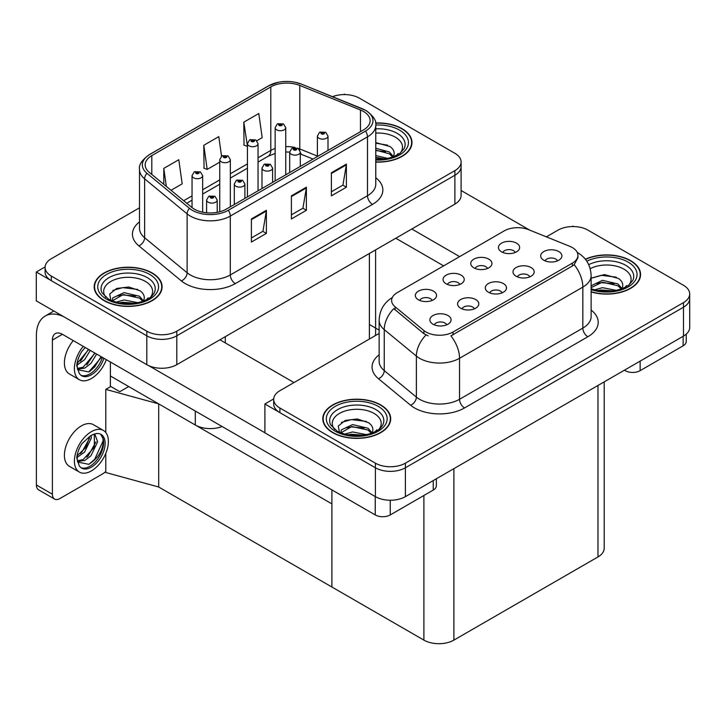 <?xml version="1.0" encoding="UTF-8"?>
<svg xmlns="http://www.w3.org/2000/svg" width="726" height="726" viewBox="0 0 726 726"><rect width="100%" height="100%" fill="white"/><g stroke="black" fill="none" stroke-linecap="round" stroke-linejoin="round"><path stroke-width="1.09" d="M222.111 426.516A21.208 12.251 180 0 1 195.294 425L110.397 375.986M375.605 249.889L375.605 333.152A21.208 12.251 180 0 1 375.133 335.721M461.101 161.971L461.101 195.457A21.208 12.251 0 0 1 454.893 204.115L176.799 364.67A21.208 12.251 0 0 1 146.797 364.67L36.3 300.873L36.3 272.005L146.797 335.802A21.208 12.251 0 0 0 176.799 335.802L454.893 175.247A21.208 12.251 0 0 0 461.101 166.59A21.208 12.251 0 0 1 454.893 175.247L176.799 335.802A21.208 12.251 0 0 1 146.797 335.802L51.301 280.672A21.208 12.251 0 0 1 45.085 272.005L45.085 267.386A21.208 12.251 0 0 0 51.301 276.052L146.797 331.183A21.208 12.251 0 0 0 176.799 331.183L454.893 170.628A21.208 12.251 0 0 0 461.101 161.971A21.208 12.251 0 0 0 454.893 153.304L359.397 98.173A21.208 12.251 0 0 0 332.535 96.676M345.195 94.598L344.396 94.135L343.589 94.598M45.103 266.923L36.3 272.005M105.796 432.524L105.796 389.381L110.797 386.495L119.799 391.695L128.702 386.55L119.799 391.695L110.397 386.268M158.695 487.01L158.695 403.874L331.891 503.871L331.891 587.007L158.695 487.01L105.796 472.517L105.796 453.396M379.135 330.112L369.389 324.486M105.796 389.381L158.695 403.874M502.102 292.85A6.362 3.675 0 0 0 500.386 291.062A6.362 3.675 0 0 0 494.125 290.128A6.362 3.675 0 0 0 489.687 292.85M503.39 283.557A10.609 6.126 0 0 0 489.796 282.868A10.609 6.126 0 0 0 486.284 290.482A10.609 6.126 0 0 0 488.389 292.215A10.609 6.126 0 0 0 505.496 290.482A10.609 6.126 0 0 0 503.39 283.557M459.848 284.447A6.362 3.675 0 0 0 458.142 282.659A6.362 3.675 0 0 0 451.871 281.724A6.362 3.675 0 0 0 447.434 284.447M461.137 275.154A10.609 6.126 0 0 0 447.552 274.473A10.609 6.126 0 0 0 444.04 282.078A10.609 6.126 0 0 0 446.145 283.812A10.609 6.126 0 0 0 463.242 282.078A10.609 6.126 0 0 0 461.137 275.154M474.396 308.84A6.362 3.675 0 0 0 472.69 307.053A6.362 3.675 0 0 0 466.419 306.118A6.362 3.675 0 0 0 461.981 308.84M475.693 299.548A10.609 6.126 0 0 0 462.099 298.867A10.609 6.126 0 0 0 458.587 306.472A10.609 6.126 0 0 0 460.692 308.205A10.609 6.126 0 0 0 477.799 306.472A10.609 6.126 0 0 0 475.693 299.548M446.699 324.831A6.362 3.675 0 0 0 444.993 323.043A6.362 3.675 0 0 0 438.722 322.108A6.362 3.675 0 0 0 434.284 324.831M447.987 315.538A10.609 6.126 0 0 0 434.402 314.857A10.609 6.126 0 0 0 430.89 322.462A10.609 6.126 0 0 0 432.995 324.195A10.609 6.126 0 0 0 450.093 322.462A10.609 6.126 0 0 0 447.987 315.538M529.798 276.86A6.362 3.675 0 0 0 528.092 275.063A6.362 3.675 0 0 0 521.822 274.138A6.362 3.675 0 0 0 517.384 276.86M531.087 267.558A10.609 6.126 0 0 0 517.502 266.878A10.609 6.126 0 0 0 513.99 274.492A10.609 6.126 0 0 0 516.086 276.225A10.609 6.126 0 0 0 533.193 274.492A10.609 6.126 0 0 0 531.087 267.558M557.495 260.861A6.362 3.675 0 0 0 555.789 259.073A6.362 3.675 0 0 0 549.518 258.147A6.362 3.675 0 0 0 545.081 260.861M558.793 251.568A10.609 6.126 0 0 0 545.199 250.887A10.609 6.126 0 0 0 541.687 258.501A10.609 6.126 0 0 0 543.792 260.226A10.609 6.126 0 0 0 560.899 258.501A10.609 6.126 0 0 0 558.793 251.568M515.251 252.466A6.362 3.675 0 0 0 513.536 250.679A6.362 3.675 0 0 0 507.274 249.744A6.362 3.675 0 0 0 502.837 252.466M516.54 243.165A10.609 6.126 0 0 0 502.946 242.484A10.609 6.126 0 0 0 499.434 250.098A10.609 6.126 0 0 0 501.539 251.831A10.609 6.126 0 0 0 518.645 250.098A10.609 6.126 0 0 0 516.54 243.165M487.545 268.457A6.362 3.675 0 0 0 485.839 266.669A6.362 3.675 0 0 0 479.568 265.734A6.362 3.675 0 0 0 475.131 268.457M488.843 259.164A10.609 6.126 0 0 0 475.249 258.474A10.609 6.126 0 0 0 471.737 266.088A10.609 6.126 0 0 0 473.842 267.821A10.609 6.126 0 0 0 490.948 266.088A10.609 6.126 0 0 0 488.843 259.164M432.151 300.437A6.362 3.675 0 0 0 430.445 298.649A6.362 3.675 0 0 0 424.175 297.724A6.362 3.675 0 0 0 419.737 300.437M433.44 291.144A10.609 6.126 0 0 0 419.855 290.464A10.609 6.126 0 0 0 416.334 298.077A10.609 6.126 0 0 0 418.439 299.802A10.609 6.126 0 0 0 435.546 298.077A10.609 6.126 0 0 0 433.44 291.144M572.342 247.557A19.094 11.026 0 0 0 569.792 246.323L528.619 229.679A19.094 11.026 0 0 0 504.171 230.913L397.213 292.66A19.094 11.026 0 0 0 391.623 300.455A19.094 11.026 0 0 0 395.071 306.78L423.902 330.548A19.094 11.026 0 0 0 453.042 332.018L572.342 263.148A19.094 11.026 0 0 0 577.932 255.352A19.094 11.026 0 0 0 572.342 247.557M573.794 226.576L572.986 226.113L572.188 226.576M273.693 398.901L264.899 403.983L375.396 467.78A21.208 12.251 0 0 0 405.389 467.78L683.484 307.225A21.208 12.251 0 0 0 689.7 298.567A21.208 12.251 0 0 1 683.484 307.225L405.389 467.78A21.208 12.251 0 0 1 375.396 467.78L279.891 412.649A21.208 12.251 0 0 1 273.684 403.983L273.684 399.364A21.208 12.251 0 0 0 279.891 408.03L375.396 463.161A21.208 12.251 0 0 0 405.389 463.161L683.484 302.606A21.208 12.251 0 0 0 689.7 293.948A21.208 12.251 0 0 0 683.484 285.291L587.987 230.151A21.208 12.251 0 0 0 557.985 230.151L546.379 236.857M264.899 403.983L264.899 432.85L375.396 496.648A21.208 12.251 0 0 0 405.389 496.648L683.484 336.093A21.208 12.251 0 0 0 689.7 327.435L689.7 293.948M604.204 381.867L604.204 548.266A21.208 12.251 180 0 1 597.988 556.924L453.895 640.114A21.208 12.251 180 0 1 423.893 640.114L331.891 587.007L331.891 489.896M375.778 162.089A33.941 19.593 0 0 0 411.987 142.541A33.941 19.593 0 0 0 402.041 128.684A33.941 19.593 0 0 0 375.587 122.993M152.151 272.958A33.941 19.593 0 0 0 115.162 268.711A33.941 19.593 0 0 0 94.208 286.815A33.941 19.593 0 0 0 104.145 300.673A33.941 19.593 0 0 0 141.134 304.92A33.941 19.593 0 0 0 162.089 286.815A33.941 19.593 0 0 0 152.151 272.958M94.561 288.612A33.941 19.593 0 0 0 94.444 289.13M363.49 111.45A22.624 13.068 180 0 1 370.124 120.688A22.624 13.068 180 0 1 363.49 129.927L226.294 209.133A22.624 13.068 180 0 1 191.764 207.391L149.257 172.343A22.624 13.068 180 0 1 145.173 164.856A22.624 13.068 180 0 1 151.798 155.618L270.798 86.911A22.624 13.068 180 0 1 299.774 85.45L360.468 109.989A22.624 13.068 180 0 1 363.49 111.45M365.496 110.298A25.455 14.692 0 0 0 362.092 108.646L301.399 84.107A25.455 14.692 0 0 0 295.282 82.292A25.455 14.692 0 0 0 278.312 82.292A25.455 14.692 0 0 0 268.792 85.759L149.792 154.466A25.455 14.692 0 0 0 146.942 173.287L189.441 208.326A25.455 14.692 0 0 0 228.3 210.286L365.496 131.079A25.455 14.692 0 0 0 365.496 110.298M251.396 218.953L251.396 242.048L266.397 233.382L266.397 210.295L251.396 218.953M251.396 237.946L262.948 231.276L266.333 211.057A5.654 3.267 -120 0 0 266.397 210.295M262.848 231.34L266.397 233.382M331.392 172.761L331.392 195.857L346.393 187.199L346.393 164.103L331.392 172.761M331.392 191.764L342.944 185.094L346.329 164.875A5.654 3.267 -120 0 0 346.393 164.103M342.844 185.148L346.393 187.199M291.398 195.857L291.398 218.953L306.39 210.295L306.39 187.199L291.398 195.857M291.398 214.851L302.951 208.18L306.336 187.961A5.654 3.267 -120 0 0 306.39 187.199M302.842 208.244L306.39 210.295M139.51 207.799L51.301 258.728A21.208 12.251 0 0 0 45.085 267.386M256.859 140.735L262.186 137.659L258.792 113.528L243.8 122.186L244.036 145.146M171.018 190.294L182.181 183.841L178.796 159.72L163.795 168.378L163.795 184.331M221.539 156.19L218.798 136.624L203.797 145.282L204.042 168.241M203.797 145.282L207.182 169.412L219.742 162.161M207.182 169.412L203.797 168.151M243.8 122.186L247.439 146.171M247.185 146.316L243.8 145.055M163.795 168.378L166.327 186.419M161.853 289.13A33.941 19.593 0 0 0 161.735 288.612M411.751 144.846A33.941 19.593 0 0 0 411.633 144.338M591.127 291.943A33.941 19.593 0 0 0 640.577 274.519A33.941 19.593 0 0 0 630.64 260.661A33.941 19.593 0 0 0 585.374 259.246M380.742 404.936A33.941 19.593 0 0 0 343.752 400.688A33.941 19.593 0 0 0 322.807 418.793A33.941 19.593 0 0 0 332.744 432.651A33.941 19.593 0 0 0 369.734 436.898A33.941 19.593 0 0 0 390.688 418.793A33.941 19.593 0 0 0 380.742 404.936M323.161 420.59A33.941 19.593 0 0 0 323.043 421.107M577.932 255.352L577.932 257.685L574.193 264.681L572.342 266.025L450.891 335.866A24.748 14.284 60 0 1 459.54 358.29A28.287 16.326 180 0 1 419.546 358.29A28.287 16.326 180 0 1 416.37 356.112L384.254 329.622A28.287 16.326 180 0 1 379.135 320.257L379.135 361.249A28.287 16.326 0 0 0 384.254 370.614L416.37 397.104A28.287 16.326 0 0 0 419.546 399.282A28.287 16.326 0 0 0 459.54 399.282L582.842 328.098A28.287 16.326 0 0 0 591.127 316.545L591.127 275.553A28.287 16.326 180 0 1 582.842 287.106A24.748 14.284 -120 0 0 574.193 264.681M428.195 335.866L423.902 333.697L393.791 308.623A24.748 16.553 129.5 0 0 384.254 329.622L384.254 370.614A7.069 4.728 -50.5 0 1 378.455 378.727A35.356 20.41 180 0 1 379.135 354.778M379.135 333.415L279.891 390.706A21.208 12.251 0 0 0 273.684 399.364M390.452 421.107A33.941 19.593 0 0 0 390.334 420.59M640.341 276.833A33.941 19.593 0 0 0 640.223 276.316M202.654 212.192L202.654 175.647A5.3 3.058 180 0 1 199.378 178.478A5.3 3.058 180 0 1 193.597 177.816A5.3 3.058 180 0 1 192.045 175.647L194.16 171.962A3.539 2.133 57.8 0 1 196.047 172.071A1.77 1.016 0 0 0 196.093 173.478A1.77 1.016 0 0 0 198.597 173.478A1.77 1.016 0 0 0 198.597 172.035A1.77 1.016 0 0 0 196.156 172.008L198.053 172.761L196.846 173.051L196.047 172.071M196.873 173.06L196.873 172.461M196.156 172.008A3.539 1.951 -117.9 0 0 194.495 171.772A3.539 1.951 -117.9 0 0 194.341 171.871M196.828 173.033L196.828 172.489M217.201 212.337L217.201 200.04A5.3 3.058 180 0 1 213.925 202.872A5.3 3.058 180 0 1 208.144 202.2A5.3 3.058 180 0 1 206.592 200.04L208.707 196.356A3.539 2.133 57.8 0 1 210.594 196.465A1.77 1.016 0 0 0 210.649 197.871A1.77 1.016 0 0 0 213.145 197.871A1.77 1.016 0 0 0 213.145 196.428A1.77 1.016 0 0 0 210.703 196.401L212.6 197.154L211.393 197.445L210.594 196.465M211.42 197.454L211.42 196.855M210.703 196.401A3.539 1.951 -117.9 0 0 209.052 196.165A3.539 1.951 -117.9 0 0 208.897 196.265M211.375 197.427L211.375 196.873M230.351 206.792L230.351 159.656A5.3 3.058 180 0 1 227.075 162.479A5.3 3.058 180 0 1 221.294 161.816A5.3 3.058 180 0 1 219.742 159.656L221.857 155.972A3.539 2.133 57.8 0 1 223.744 156.081A1.77 1.016 0 0 0 223.799 157.488A1.77 1.016 0 0 0 226.294 157.488A1.77 1.016 0 0 0 226.294 156.045A1.77 1.016 0 0 0 223.853 156.017L225.75 156.771L224.543 157.052L223.744 156.081M224.57 157.07L224.57 156.471M223.853 156.017A3.539 1.951 -117.9 0 0 222.201 155.772A3.539 1.951 -117.9 0 0 222.047 155.881M224.525 157.043L224.525 156.489M258.048 190.802L258.048 143.666A5.3 3.058 180 0 1 254.772 146.489A5.3 3.058 180 0 1 249 145.826A5.3 3.058 180 0 1 247.439 143.666L249.553 139.982A3.539 2.133 57.8 0 1 251.441 140.082A1.77 1.016 0 0 0 251.495 141.497A1.77 1.016 0 0 0 253.991 141.497A1.77 1.016 0 0 0 253.991 140.054A1.77 1.016 0 0 0 251.55 140.027L253.456 140.771L252.249 141.062L251.441 140.082M252.267 141.08L252.267 140.472M251.55 140.027A3.539 1.951 -117.9 0 0 249.898 139.782A3.539 1.951 -117.9 0 0 249.744 139.882M252.249 141.062L252.221 140.499M285.745 174.812L285.745 127.667A5.3 3.058 180 0 1 282.478 130.499A5.3 3.058 180 0 1 276.697 129.836A5.3 3.058 180 0 1 275.145 127.667L277.259 123.992A3.539 2.133 57.8 0 1 279.138 124.092A1.77 1.016 0 0 0 279.192 125.507A1.77 1.016 0 0 0 281.697 125.507A1.77 1.016 0 0 0 281.697 124.064A1.77 1.016 0 0 0 279.247 124.028L281.153 124.781L279.946 125.072L279.138 124.092M279.964 125.081L279.964 124.482M279.247 124.028A3.539 1.951 -117.9 0 0 277.595 123.792A3.539 1.951 -117.9 0 0 277.441 123.892M279.927 125.063L279.927 124.509M244.898 198.398L244.898 184.05A5.3 3.058 180 0 1 241.622 186.872A5.3 3.058 180 0 1 235.85 186.21A5.3 3.058 180 0 1 234.289 184.05L236.404 180.366A3.539 2.133 57.8 0 1 238.291 180.475A1.77 1.016 0 0 0 238.346 181.881A1.77 1.016 0 0 0 240.841 181.881A1.77 1.016 0 0 0 240.841 180.438A1.77 1.016 0 0 0 238.4 180.411L240.306 181.164L239.099 181.446L238.291 180.475M239.117 181.464L239.117 180.856M238.4 180.411A3.539 1.951 -117.9 0 0 236.749 180.166A3.539 1.951 -117.9 0 0 236.594 180.266M239.099 181.446L239.072 180.883M272.595 182.398L272.595 168.051A5.3 3.058 180 0 1 269.328 170.882A5.3 3.058 180 0 1 263.547 170.22A5.3 3.058 180 0 1 261.995 168.051L264.11 164.375A3.539 2.133 57.8 0 1 265.988 164.475A1.77 1.016 0 0 0 266.043 165.891A1.77 1.016 0 0 0 268.547 165.891A1.77 1.016 0 0 0 268.547 164.448A1.77 1.016 0 0 0 266.097 164.412L268.003 165.165L266.796 165.455L265.988 164.475M266.814 165.464L266.814 164.866M266.097 164.412A3.539 1.951 -117.9 0 0 264.445 164.176A3.539 1.951 -117.9 0 0 264.291 164.276M266.778 165.446L266.778 164.893M300.301 166.408L300.301 152.061A5.3 3.058 180 0 1 297.025 154.892A5.3 3.058 180 0 1 291.244 154.23A5.3 3.058 180 0 1 289.692 152.061L291.807 148.385A3.539 2.133 57.8 0 1 293.694 148.485A1.77 1.016 0 0 0 293.749 149.901A1.77 1.016 0 0 0 296.244 149.901A1.77 1.016 0 0 0 296.244 148.458A1.77 1.016 0 0 0 293.803 148.422L295.7 149.175L294.493 149.465L293.694 148.485M294.52 149.474L294.52 148.875M293.803 148.422A3.539 1.951 -117.9 0 0 292.151 148.186A3.539 1.951 -117.9 0 0 291.988 148.286M294.493 149.465L294.475 148.903M327.998 150.418L327.998 136.071A5.3 3.058 180 0 1 324.722 138.902A5.3 3.058 180 0 1 318.941 138.239A5.3 3.058 180 0 1 317.389 136.071L319.504 132.386A3.539 2.133 57.8 0 1 321.391 132.495A1.77 1.016 0 0 0 321.446 133.902A1.77 1.016 0 0 0 323.941 133.902A1.77 1.016 0 0 0 323.941 132.459A1.77 1.016 0 0 0 321.5 132.431L323.197 132.894L322.19 133.475L322.217 132.885M321.5 132.431A3.539 1.951 -117.9 0 0 319.848 132.196A3.539 1.951 -117.9 0 0 319.694 132.295M322.172 133.457L321.391 132.495M322.19 133.475L322.172 132.903M640.141 361.121L640.141 370.65L683.139 345.821L683.139 336.292M529.789 230.151L461.101 190.493M459.64 256.623L411.796 228.999M686.242 334.132L686.242 341.492A10.609 6.126 180 0 1 683.139 345.821M640.141 370.65A10.609 6.126 180 0 1 625.14 370.65L625.14 369.779M395.788 238.237L443.64 265.861M624.387 370.215L625.14 370.65M390.243 500.232L390.243 514.925L433.24 490.095L433.24 480.567M293.994 382.566L219.896 339.786M264.899 432.741L148.63 365.614M52.399 494.224A10.609 6.126 120 0 0 54.595 499.08L38.596 489.841A10.609 6.126 -60 0 1 36.4 484.986L52.399 494.224L52.399 340.077A14.139 8.168 60 0 1 55.33 333.606A14.139 8.168 60 0 1 62.4 334.305L375.242 514.925L375.242 496.566M63.952 316.835A42.426 24.493 -120 0 0 45.184 316.037A42.426 24.493 -120 0 0 36.4 335.457L36.4 484.986M54.595 499.08A10.609 6.126 120 0 0 59.895 498.553L102.901 473.733A10.609 6.126 120 0 0 105.796 471.383M110.397 386.722L110.397 362.011M436.344 478.779L436.344 485.767A10.609 6.126 180 0 1 433.24 490.095M390.243 514.925A10.609 6.126 180 0 1 375.242 514.925M103.419 430.454L93.418 424.683A24.04 13.885 120 0 0 81.403 425.872A24.04 13.885 120 0 0 65.694 447.053A24.04 13.885 120 0 0 69.378 466.319L79.379 472.091A24.04 13.885 120 0 0 91.403 470.902A24.04 13.885 120 0 0 107.103 449.721A24.04 13.885 120 0 0 103.419 430.454A24.04 13.885 120 0 0 91.403 431.643A24.04 13.885 120 0 0 75.695 452.824A24.04 13.885 120 0 0 79.379 472.091M100.633 434.175L103.328 439.239C103.41 449.712 98.554 458.07 88.763 464.313L77.646 462.054M91.403 467.145A19.448 11.226 120 0 0 104.099 450.011A19.448 11.226 120 0 0 101.123 434.429A19.448 11.226 120 0 0 91.403 435.391A19.448 11.226 120 0 0 89.806 436.417L81.956 443.659C78.953 448.359 77.219 453.124 76.738 457.934L79.134 465.529A19.448 11.226 120 0 0 81.675 468.116A19.448 11.226 120 0 0 91.403 467.145M80.958 467.626A19.448 11.226 120 0 0 89.897 466.283A19.448 11.226 120 0 0 103.328 439.239M91.222 435.5L91.294 438.159L84.579 452.116L77.147 457.353M89.743 436.462L85.977 447.334L77.246 455.692M93.373 434.42L95.133 434.974L97.638 441.825L90.931 455.783L84.751 460.484L77.51 461.473M94.289 434.602L94.398 447.171L83.163 459.567L77.383 460.819M79.134 465.529L77.174 458.941L77.537 453.487M102.883 437.379L103.065 440.991L94.634 459.367L88.817 464.413M95.95 441.898L88.282 455.701L86.848 457.217M89.597 438.232L81.938 452.035L80.495 453.55M73.272 340.576A24.04 13.885 120 0 0 69.378 373.944L79.379 379.716A24.04 13.885 120 0 0 91.403 378.527A24.04 13.885 120 0 0 106.332 359.669M83.272 346.347A24.04 13.885 120 0 0 79.379 379.716M77.537 361.112L77.174 366.566L79.134 373.155A19.448 11.226 120 0 0 81.675 375.741A19.448 11.226 120 0 0 91.403 374.77A19.448 11.226 120 0 0 103.909 358.263M80.958 375.251A19.448 11.226 120 0 0 89.897 373.908A19.448 11.226 120 0 0 102.411 357.401M101.713 357.001L88.763 371.939L77.646 369.679M90.278 350.404L84.579 359.742L77.147 364.978M88.69 349.487L77.246 363.318M96.631 354.07L90.931 363.408L84.751 368.109L77.51 369.098M95.042 353.154L83.163 367.193L77.383 368.445M79.134 373.155L76.738 365.559C77.219 360.749 78.953 355.985 81.956 351.284L85.26 347.5M101.123 356.657L94.634 366.993L89.561 371.54M94.77 352.99L86.848 364.842M88.418 349.324L80.495 361.176M375.778 133.094A24.466 14.13 180 0 1 395.343 137.169A24.466 14.13 180 0 1 400.171 153.186M375.623 123.202A33.587 19.393 180 0 1 401.796 128.829A33.587 19.393 180 0 1 411.633 142.541A33.587 19.393 180 0 1 375.778 161.889M375.778 142.595L389.944 146.516C393.51 149.111 394.808 152.088 393.855 155.437A15.981 9.229 0 0 1 393.283 156.87M375.778 155.591L387.902 158.422M375.778 157.424L384.962 158.949M375.778 148.267L389.345 151.961L393.428 156.589M375.778 150.101L389.345 153.794L392.702 157.079M396.523 155.455L398.011 153.567L396.886 155.273M375.778 143.185L387.666 145.173M375.778 150.518L385.388 151.779M375.778 157.841L384.862 158.967M590.193 268.674A24.466 14.13 180 0 1 623.943 269.146A24.466 14.13 180 0 1 628.77 285.164M585.528 259.436A33.587 19.393 180 0 1 630.386 260.806A33.587 19.393 180 0 1 640.223 274.519A33.587 19.393 180 0 1 591.127 291.716M591.127 278.267L604.413 274.573L618.543 278.494C622.1 281.089 623.407 284.066 622.454 287.423A15.981 9.229 0 0 1 621.883 288.848M594.53 289.855L602.498 287.668L616.492 290.4M597.298 290.509L613.561 290.926M591.127 285.781L602.498 280.336L617.944 283.939L622.028 288.567M591.127 287.614L602.444 282.169L617.944 285.772L621.302 289.057M625.122 287.432L626.611 285.545L625.476 287.251M591.3 278.149L601.246 275.326L616.256 277.15M596.155 283.585L601.246 282.659L613.987 283.757M597.598 290.572L601.246 289.992L613.452 290.945M106.014 297.46A24.466 14.13 180 0 1 114.073 279.882A24.466 14.13 180 0 1 145.454 281.443A24.466 14.13 180 0 1 150.282 297.46M151.897 273.103A33.587 19.393 180 0 1 161.735 286.815A33.587 19.393 180 0 1 140.998 304.729A33.587 19.393 180 0 1 104.399 300.528A33.587 19.393 180 0 1 94.561 286.815A33.587 19.393 180 0 1 115.298 268.901A33.587 19.393 180 0 1 151.897 273.103M110.969 300.791L109.69 294.021L116.65 288.467L128.765 286.997L140.054 290.79C143.612 293.386 144.919 296.362 143.957 299.72A15.981 9.229 0 0 1 143.394 301.145M116.042 302.152L124.01 299.965L138.004 302.697M118.801 302.806L135.072 303.223M142.813 301.354L139.446 298.077L123.211 294.547L112.276 300.9L112.712 297.932L124.01 292.632L139.446 296.235L143.539 300.863M146.634 299.729L148.122 297.841L146.988 299.548M112.802 290.445L122.758 287.623L137.768 289.447M117.666 295.881L122.758 294.956L135.49 296.054M119.1 302.869L122.758 302.288L134.963 303.241M334.613 429.438A24.466 14.13 180 0 1 342.663 411.86A24.466 14.13 180 0 1 374.044 413.421A24.466 14.13 180 0 1 378.872 429.438M380.497 405.081A33.587 19.393 180 0 1 390.334 418.793A33.587 19.393 180 0 1 369.598 436.707A33.587 19.393 180 0 1 332.998 432.505A33.587 19.393 180 0 1 323.161 418.793A33.587 19.393 180 0 1 343.888 400.879A33.587 19.393 180 0 1 380.497 405.081M339.568 432.769L338.28 425.999L345.249 420.445L357.364 418.975L368.645 422.777C372.211 425.363 373.509 428.34 372.556 431.698A15.981 9.229 0 0 1 371.984 433.123M344.632 434.13L352.609 431.943L366.603 434.674M347.4 434.783L363.662 435.201M371.403 433.331L368.046 430.055L351.801 426.525L340.875 432.877L341.302 429.91L352.609 424.61L368.046 428.222L372.129 432.841M375.224 431.707L376.712 429.819L375.587 431.525M341.401 422.423L351.348 419.61L366.367 421.425M346.257 427.859L351.348 426.933L364.089 428.031M347.7 434.847L351.348 434.266L363.563 435.219M195.294 425L195.294 411.034M146.797 364.67L146.797 331.183M454.893 204.115L454.893 170.628M176.799 364.67L176.799 331.183M369.389 339.033L369.389 253.474M225.296 342.908L225.296 336.673M683.484 336.093L683.484 302.606M405.389 496.648L405.389 463.161M375.396 496.648L375.396 463.161M597.988 556.924L597.988 385.452M453.895 640.114L453.895 468.651M423.893 640.114L423.893 495.495M395.071 306.78L395.071 309.929M423.902 330.548L423.902 333.697M453.042 332.018L453.042 334.895M572.342 263.148L572.342 266.025M375.778 177.725A35.356 20.41 180 0 1 372.492 204.405L235.297 283.612A7.069 4.084 60 0 1 230.296 274.954L367.492 195.739A28.287 16.326 0 0 0 375.778 184.195L375.778 125.308A28.287 16.326 180 0 1 367.492 136.851A7.069 4.084 -120 0 0 365.496 131.079M235.297 283.612A35.356 20.41 180 0 1 185.293 283.612A35.356 20.41 180 0 1 181.337 280.889L138.838 245.842A35.356 20.41 180 0 1 139.51 221.893M190.294 274.954A28.287 16.326 0 0 0 230.296 274.954L230.296 216.067A28.287 16.326 180 0 1 187.126 213.88L144.628 178.841A28.287 16.326 180 0 1 139.51 169.476L139.51 228.363A28.287 16.326 0 0 0 144.628 237.729L187.126 272.767A28.287 16.326 0 0 0 190.294 274.954M278.312 82.292L268.257 85.986A7.069 4.084 60 0 1 268.792 85.759M149.792 154.466A7.069 4.084 -120 0 0 149.257 154.692C141.888 160.019 138.63 164.947 139.51 169.476M146.942 173.287A7.069 4.728 129.5 0 0 144.628 178.841L144.628 237.729A7.069 4.728 -50.5 0 1 138.838 245.842M189.441 208.326A7.069 4.728 129.5 0 0 187.126 213.88L187.126 272.767A7.069 4.728 -50.5 0 1 181.337 280.889M228.3 210.286A7.069 4.084 60 0 1 230.296 216.067L367.492 136.851L367.492 195.739A7.069 4.084 60 0 0 372.492 204.405M51.301 276.052L51.301 280.672M151.798 155.618L151.798 174.44M360.468 109.989L360.468 131.669M299.774 85.45L299.774 148.957A22.624 13.068 0 0 0 298.141 148.349M317.389 156.081L299.774 148.957A12.723 5.962 -68 0 0 299.829 150.137M295.11 147.505A22.624 13.068 0 0 0 285.745 146.607M275.145 148.458A22.624 13.068 0 0 0 270.798 150.418L258.048 157.778M270.798 86.911L270.798 150.418A12.723 7.351 60 0 1 268.157 156.244L258.048 162.089M247.439 163.904L230.351 173.768M219.742 179.894L202.654 189.767M192.045 195.884L183.669 200.721M313.015 159.067L302.306 154.738A12.723 5.962 -68 0 1 300.301 152.387M291.398 196.592L306.336 187.961M331.392 173.496L346.329 164.875M251.396 219.679L266.333 211.057M464.54 407.939A7.069 4.084 60 0 1 459.54 399.282L459.54 358.29L582.842 287.106L582.842 328.098A7.069 4.084 60 0 0 587.842 336.755L464.54 407.939A35.356 20.41 180 0 1 414.546 407.939A35.356 20.41 180 0 1 410.58 405.217L378.455 378.727M426.017 335.004A24.748 16.553 129.5 0 0 416.37 356.112L416.37 397.104A7.069 4.728 -50.5 0 1 410.58 405.217M591.127 310.075A35.356 20.41 180 0 1 587.842 336.755M279.891 408.03L279.891 412.649M62.4 334.305L52.399 340.077M375.778 128.829A27.089 15.645 180 0 1 397.204 133.357A27.089 15.645 180 0 1 404.173 148.549L399.953 153.349L393.51 156.789L386.386 158.722L375.778 159.393M375.778 125.035A30.401 17.551 180 0 1 399.545 130.126A30.401 17.551 180 0 1 405.68 149.855A30.401 17.551 180 0 1 375.778 160.047M588.722 264.663A27.089 15.645 180 0 1 625.794 265.335A27.089 15.645 180 0 1 632.773 280.526L628.553 285.327L622.1 288.767L614.986 290.699L606.655 291.425L596.028 290.237L591.127 288.739M586.808 261.215A30.401 17.551 180 0 1 628.135 262.104A30.401 17.551 180 0 1 630.649 285.291A30.401 17.551 180 0 1 591.127 289.62M102.012 292.823A27.089 15.645 180 0 1 114.545 275.172A27.089 15.645 180 0 1 147.305 277.631A27.089 15.645 180 0 1 154.284 292.823L153.567 294.075C151.253 296.072 154.166 295.999 143.612 301.063C130.861 305.12 119.137 304.448 108.419 299.058L102.012 292.823M149.647 274.401A30.401 17.551 180 0 1 149.647 299.23A30.401 17.551 180 0 1 106.649 299.23A30.401 17.551 180 0 1 106.649 274.401A30.401 17.551 180 0 1 149.647 274.401M330.611 424.801A27.089 15.645 180 0 1 343.135 407.15A27.089 15.645 180 0 1 375.905 409.609A27.089 15.645 180 0 1 382.874 424.801L382.157 426.053C379.852 428.05 382.765 427.986 372.211 433.041C359.461 437.097 347.727 436.426 337.009 431.035L330.611 424.801M378.246 406.378A30.401 17.551 180 0 1 378.246 431.208A30.401 17.551 180 0 1 335.24 431.208A30.401 17.551 180 0 1 335.24 406.378A30.401 17.551 180 0 1 378.246 406.378M375.778 125.308C376.73 120.906 373.482 115.978 366.031 110.524L301.617 84.18L295.282 82.292M268.257 85.986L149.257 154.692M302.306 154.738L300.301 154.003M289.692 172.534L289.692 152.061L285.745 151.988M275.145 153.458L268.157 156.244M247.439 168.205L230.351 178.079M219.742 184.204L202.654 194.069M192.045 200.194L186.745 203.253M591.127 275.553C590.646 265.389 586.172 257.766 577.715 252.684L577.243 252.412M392.548 297.379C384.081 302.461 379.616 310.084 379.135 320.257M202.654 175.647L200.367 171.862L194.495 171.772M192.045 207.618L192.045 175.647M217.201 200.04L214.914 196.256L209.052 196.165M206.592 212.782L206.592 200.04M230.351 159.656L228.064 155.872L222.201 155.772M219.742 211.765L219.742 159.656M258.048 143.666L255.761 139.882L249.898 139.782M247.439 196.927L247.439 143.666M285.745 127.667L283.467 123.883L277.595 123.792M275.145 180.937L275.145 127.667M244.898 184.05L242.611 180.266L236.749 180.166M234.289 204.514L234.289 184.05M272.595 168.051L270.317 164.276L264.445 164.176M261.995 188.524L261.995 168.051M300.301 152.061L298.014 148.276L292.151 148.186M327.998 136.071L325.711 132.286L319.848 132.196M317.389 156.544L317.389 136.071M45.184 316.037L53.869 311.018M411.633 142.541L411.633 145.363M640.223 274.519L640.223 277.341M161.735 286.815L161.735 289.638M94.561 286.815L94.561 289.638M390.334 418.793L390.334 421.615M323.161 418.793L323.161 421.615"/></g></svg>
